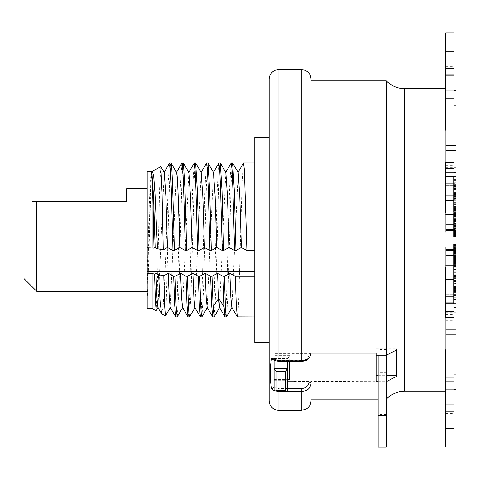 <?xml version="1.0" encoding="UTF-8"?>
<svg xmlns="http://www.w3.org/2000/svg" width="480" height="480" viewBox="0 0 480 480"><rect width="100%" height="100%" fill="white"/><g stroke="black" fill="none" stroke-linecap="round" stroke-linejoin="round"><path stroke-width="0.36" stroke-dasharray="2.4 1.8" d="M456 105.834L445.734 105.834L445.734 130.176L445.734 68.712L445.734 90.276L456 90.276L456 389.658L456 312.24L456 334.416L445.734 334.416L445.734 320.76L445.734 389.658L445.734 312.24L445.734 334.416L445.734 314.706L445.734 334.416L453.99 334.416L453.99 411.222L453.99 348.036M453.99 389.658L445.734 389.658L445.734 390L445.734 389.658L456 389.658L456 334.416L445.734 334.416L453.99 334.416L453.99 314.706L453.99 446.988M456 246.978L456 248.064L456 246.978L445.734 246.978L445.734 307.314L445.734 246.978L445.734 248.064L445.734 246.978L456 246.978M456 265.134L445.734 265.134L445.734 248.064L456 248.064L456 265.134L456 248.064L445.734 248.064L445.734 317.598L445.734 249.444L445.734 287.898L445.734 249.444L445.734 250.41L453.99 250.41L453.99 249.444L453.99 317.598L453.99 265.134M456 275.43L456 298.986L456 275.43L453.534 275.43L453.534 298.986L453.534 275.43M456 285.678L456 265.176L456 290.286L456 285.678L453.534 285.678L453.534 265.176L453.534 285.678M456 277.338L456 304.026L456 277.338L453.534 277.338L453.534 304.026L453.534 277.338L456 277.338M456 266.616L456 294.666L456 266.616L453.534 266.616L453.534 264.318L453.534 294.666L453.534 266.616M456 260.328L456 243.924L456 260.328L453.534 260.328L453.534 267L453.534 247.458L453.534 260.328M456 222.288L456 236.538L456 222.288L453.534 222.288L453.534 214.332L453.534 236.538L453.534 222.288M456 196.494L456 212.148L456 182.256L456 196.494L453.534 196.422L453.534 212.148L453.534 196.494M456 189.54L456 175.908L456 202.602L456 189.54L453.534 189.54L453.534 186.132L453.534 195.216L453.534 189.54M456 184.554L456 212.352L456 184.554L453.534 184.554L453.534 182.256L453.534 212.352L453.534 184.554M456 229.5L456 213.288L456 231.798L456 229.5L453.534 229.5L453.534 235.836L453.534 213.288L453.534 229.5M456 261.906L456 244.806L456 267L456 247.626L456 261.906L453.534 261.912L453.534 244.806L453.534 261.906L456 261.906M456 283.584L456 267.99L456 283.584L453.534 283.584M456 218.034L456 228.978L456 218.052L453.534 218.034L453.534 228.978L453.534 218.052L456 218.04L453.534 218.052M456 191.238L456 199.758L456 188.4L456 191.238L453.534 191.238L453.534 192.942L453.534 190.104L453.534 191.238L456 191.238L453.534 191.238M456 228.6L456 218.91L456 228.6L453.534 228.6L453.534 233.19L453.534 218.91L453.534 228.6M456 250.608L456 264.18L456 250.608L453.534 250.608L453.534 267L453.534 248.502L453.534 264.18L453.534 250.608L456 250.614M445.734 130.176L445.734 75.726L445.734 151.974L453.99 151.974L453.99 183.27L453.99 32.946M456 131.898L445.734 131.898L445.734 185.73L445.734 131.898M456 172.62L445.734 172.62L445.734 231.87L445.734 214.8L445.734 230.49L445.734 229.53L453.99 229.53L453.99 162.342L453.99 230.49L453.99 162.342L445.734 162.342L445.734 200.406L453.99 200.406M456 214.8L445.734 214.8M456 307.314L453.99 307.314M456 348.036L445.734 348.036L445.734 374.106L445.734 294.204L445.734 348.036M456 374.106L453.99 374.106M445.734 446.988L445.734 349.764M453.99 90.276L445.734 90.276L445.734 167.694L445.734 32.946M445.734 52.71L445.734 66.366L445.734 52.71M445.734 427.224L445.734 413.568L445.734 427.224M445.734 391.464L445.734 377.808L445.734 391.464M445.734 68.712L445.734 75.726L445.734 68.712L453.99 68.712L453.99 151.974L453.99 68.712M445.734 88.476L445.734 74.82L445.734 88.476M453.99 172.62L445.734 172.62L445.734 230.49L445.734 200.406M445.734 182.1L445.734 195.756L445.734 182.1M445.734 297.834L445.734 284.178L445.734 297.834M445.734 265.134L445.734 250.41L453.99 250.41L453.99 249.444L445.734 249.444L453.99 249.444L453.99 287.898L445.734 287.898L445.734 305.076L445.734 287.898L453.99 287.898L453.99 317.022L445.734 317.022L453.99 317.022L453.99 317.598L445.734 317.598L445.734 267.582M453.99 427.224L453.99 413.568L453.99 427.224M453.99 316.38L453.99 302.724L453.99 316.38M453.99 391.464L453.99 377.808L453.99 391.464M453.99 210.78L453.99 224.436L453.99 210.78M453.99 182.1L453.99 195.756L453.99 182.1M453.99 269.154L453.99 282.81L453.99 269.154M453.99 297.834L453.99 284.178L453.99 297.834M453.99 145.518L453.99 159.174L453.99 145.518L445.734 145.518L445.734 165.228L445.734 131.868L445.734 159.174L445.734 145.518L453.99 145.518M453.99 52.71L453.99 66.366L453.99 52.71M453.99 163.56L453.99 149.904L453.99 163.56M453.99 88.476L453.99 74.82L453.99 88.476M453.99 131.898L453.99 183.27L453.99 151.974L445.734 151.974L445.734 105.834L453.99 105.834M453.99 214.8L453.99 229.53L445.734 229.53L445.734 212.352M445.734 89.934L445.734 145.518L445.734 89.934M445.734 316.38L445.734 302.724L445.734 316.38M445.734 390L445.734 334.416L445.734 390M445.734 372.936L445.734 327.966L453.99 327.966L445.734 327.966L445.734 372.936M445.734 210.78L445.734 224.436L445.734 210.78M445.734 269.154L445.734 282.81L445.734 269.154M445.734 163.56L445.734 149.904L445.734 163.56M456 189.69L445.734 189.69L445.734 232.956L445.734 189.69L453.99 189.69M378.15 381.63L386.364 381.63L386.364 399.096L378.15 399.096M376.098 353.142L376.098 381.63L311.04 381.33L311.04 399.096L311.04 80.844M378.15 375.24L386.364 375.24M396.63 375.24L396.63 376.32M311.04 381.87L311.04 381.33L311.04 381.87M386.364 80.844L386.364 399.096M396.63 349.908L396.63 348.834L396.63 349.908M376.098 348.834L396.63 348.834M386.364 355.206L386.364 372.39L378.15 372.39L378.15 447.054M386.364 349.602L378.15 349.602L378.15 372.39M376.098 381.87L376.098 381.33M293.97 381.87L293.97 353.958L310.98 353.958M293.97 353.958L293.97 361.41M293.97 381.468L311.04 381.468M311.04 353.142L311.04 353.958M274.086 359.154L278.94 360.558L301.26 360.558C305.934 360.198 308.514 358.086 308.988 354.228A2.052 1.206 0 0 0 311.04 353.022L311.04 352.506A2.052 1.206 0 0 1 308.988 353.712L274.086 353.712L274.086 359.508L271.89 358.848M293.97 381.714L308.988 381.714A2.052 1.206 0 0 1 309.996 381.87M287.634 381.714L274.086 381.714L274.086 379.386L274.086 380.232L287.634 380.232L287.634 361.41M287.634 388.56L278.94 388.56L274.086 387.156L274.086 387.546L274.086 353.712M275.418 391.05L274.14 390.546M274.086 387.156L274.086 381.714M287.634 380.232L287.634 390.204L274.086 390.204L274.086 380.232M274.086 360.306L274.086 359.508M274.086 358.512L287.634 358.512L289.686 355.644L274.086 355.644M269.154 79.332L269.154 400.602M269.154 137.304L269.154 342.63L269.154 137.304M254.784 137.304L254.784 342.63M254.784 276.276L254.784 162.972L254.784 276.276M237.39 316.962L238.152 311.232L238.914 294.762L241.956 187.08L243.462 163.044M232.608 162.972L231.84 168.798L231.084 185.112L228.054 292.476L226.554 316.854M225.072 316.962L225.834 311.214L226.596 294.744L229.632 187.122L231.144 163.05M220.29 162.972L219.534 168.576L218.778 184.638L215.736 292.452L214.212 316.89M212.748 316.962L213.51 311.286L214.266 295.128L217.26 188.7L218.748 163.224M207.966 162.972L207.21 168.66L206.46 184.668L203.448 291.546L201.942 316.794M200.43 316.962L201.186 311.286L201.942 295.146L204.936 188.724L206.43 163.224M195.648 162.972L194.886 168.774L194.13 184.932L191.118 291.912L189.618 316.794M188.112 316.962L188.868 311.28L189.624 295.164L192.618 188.748L194.112 163.224M183.33 162.972L182.58 168.516L181.83 184.362L178.806 291.642L177.3 316.8M175.794 316.962L176.556 311.184L177.312 294.924L180.33 187.872L181.836 163.104M176.52 172.458L171.012 162.972C169.65 160.476 168.294 229.35 166.938 277.26L166.938 224.868L168.222 182.046L169.512 163.122M254.784 245.934L147.192 245.934L147.192 247.812L147.192 245.934M147.192 171.528L147.192 308.412M147.192 188.64L147.192 291.3L147.192 188.64M126.66 188.64L126.66 201.366L36.732 201.366L36.732 291.3M24 278.568L24 201.366M32.124 201.366L36.732 201.366M164.226 172.482L157.926 307.44M161.742 313.962L163.05 307.398L164.358 287.466L166.938 224.868M176.484 172.446L170.232 307.416M147.192 300.036C148.86 271.842 150.486 176.508 152.124 172.092L152.358 171.474M151.908 172.482L150.606 185.4L147.192 288.408M166.938 277.26L166.188 305.028L165.438 316.02M151.314 171.528L150.282 180.726L149.25 205.914L147.192 274.518M160.752 166.542L159.612 188.052L157.338 288.726L156.204 310.686M152.124 308.412L152.124 172.092M238.176 172.53L231.84 307.434M225.84 172.5L219.51 307.416M201.156 172.458L194.862 307.398M188.838 172.458L182.538 307.398M213.48 172.458L207.18 307.398M386.364 372.39L386.364 447.054M386.364 427.338L386.364 414.402L386.364 427.338M378.15 427.338L378.15 414.402L378.15 427.338M378.15 355.206L378.15 349.602M445.734 51.276L453.99 51.276M445.734 75.726L453.99 75.726L445.734 75.726M445.734 428.658L453.99 428.658M445.734 381.036L453.99 381.036M445.734 404.208L453.99 404.208L445.734 404.208M445.734 162.912L453.99 162.912L445.734 162.912M445.734 279.528L453.99 279.528M445.734 98.898L453.99 98.898M456 297.024L453.534 297.024M456 277.392L453.534 277.392M456 295.308L453.534 295.308M456 294.054L453.534 294.054M456 297.732L453.534 297.732M456 298.986L453.534 298.986M453.534 245.694L453.534 243.924L453.534 245.694L456 245.694M453.534 243.924L456 243.93L453.534 243.924M453.534 259.434L453.534 254.316L453.534 259.434L456 259.44L453.534 259.434M453.534 261.018L453.534 263.838L453.534 261.018L456 261.024L453.534 261.018M453.534 198.054L453.534 192.942L453.534 199.194L453.534 198.054L456 198.054L453.534 198.054M453.534 202.032L453.534 200.328L453.534 202.602L453.534 202.032L456 202.032L453.534 202.032M453.534 183.288L453.534 187.266L453.534 180.45L453.534 183.288L456 183.288M453.534 178.176L453.534 180.45L453.534 176.478L453.534 178.176L456 178.176L453.534 178.176M453.534 175.908L453.534 176.478L453.534 175.908L456 175.908L453.534 175.908M453.534 180.45L453.534 182.154L453.534 179.316L453.534 180.45L456 180.45L453.534 180.45M453.534 178.746L453.534 179.316L453.534 178.746L456 178.746L453.534 178.746M453.534 185.562L453.534 186.132L453.534 185.562L456 185.562L453.534 185.562M453.534 188.97L453.534 190.104L453.534 188.4L453.534 188.97L456 188.97L453.534 188.97M453.534 199.758L453.534 199.194L453.534 199.758L456 199.758L453.534 199.758M453.534 247.626L453.534 248.16L453.534 247.626L456 247.626L453.534 247.626M453.534 264.18L456 264.18M456 281.544L453.534 281.544M456 287.652L453.534 287.652M456 288.702L453.534 288.702M456 289.884L453.534 289.884M456 290.286L453.534 290.286M456 290.028L453.534 290.028M456 288.528L453.534 288.528M456 286.104L453.534 286.104M456 283.092L453.534 283.092M456 280.734L453.534 280.734M456 278.244L453.534 278.244M456 276.534L453.534 276.534M456 273.912L453.534 273.912M456 269.778L453.534 269.778M456 267.81L453.534 267.81M456 266.754L453.534 266.754M456 265.572L453.534 265.572M456 265.176L453.534 265.176M456 265.428L453.534 265.428M456 266.934L453.534 266.934M456 269.352L453.534 269.352M456 272.364L453.534 272.364M456 274.722L453.534 274.722M456 277.218L453.534 277.218M456 278.922L453.534 278.922M456 286.014L453.534 286.014M456 280.368L453.534 280.368M456 277.284L453.534 277.284M456 273.222L453.534 273.222M456 271.32L453.534 271.32M456 269.226L453.534 269.226L456 269.226M456 268.056L453.534 268.056M456 267.99L453.534 267.99M456 269.442L453.534 269.442M456 271.872L453.534 271.872M456 275.088L453.534 275.088M456 278.172L453.534 278.172M456 282.234L453.534 282.234M456 284.136L453.534 284.136M456 286.23L453.534 286.23M456 287.406L453.534 287.406M456 287.466L453.534 287.466M456 304.026L453.534 304.026L456 304.026M456 299.484L453.534 299.484M456 295.512L453.534 295.512M456 300.054L453.534 300.054M456 264.318L453.534 264.318M456 287.25L453.534 287.25M456 289.746L453.534 289.746M456 290.664L453.534 290.664M456 291.39L453.534 291.39M456 291.324L453.534 291.324M456 290.148L453.534 290.148M456 288.846L453.534 288.846M456 286.752L453.534 286.752M456 284.85L453.534 284.85M456 282.816L453.534 282.816M456 281.184L453.534 281.184M456 283.35L453.534 283.35M456 286.494L453.534 286.494M456 288.72L453.534 288.72M456 291.468L453.534 291.468M456 292.776L453.534 292.776M456 294.276L453.534 294.276M456 294.666L453.534 294.666M456 294.132L453.534 294.132M456 292.626L453.534 292.626M456 291.702L453.534 291.702M456 289.542L453.534 289.542M456 287.508L453.534 287.508M456 278.382L453.534 278.382M456 276.084L453.534 276.084M456 258.39L453.534 258.39M456 255.924L453.534 255.924M456 253.632L453.534 253.632M456 249.402L453.534 249.402L456 249.396M456 247.458L453.534 247.458L456 247.458M456 244.458L453.534 244.458M456 246.57L453.534 246.57M456 246.75L453.534 246.75M456 248.34L453.534 248.34M456 250.806L453.534 250.806L456 250.806M456 253.98L453.534 253.98L456 253.98M456 256.8L453.534 256.8M456 258.03L453.534 258.03M456 260.322L453.534 260.322M456 260.67L453.534 260.67L456 260.658M456 256.434L453.534 256.434M456 254.316L453.534 254.316M456 255.018L453.534 255.018M456 257.136L453.534 257.136M456 262.068L453.534 262.068L456 262.074M456 263.826L453.534 263.826L456 263.832M456 263.646L453.534 263.646L456 263.646M456 262.416L453.534 262.416L456 262.416M456 259.944L453.534 259.944M456 257.826L453.534 257.826M456 255.006L453.534 255.006M456 253.074L453.534 253.074M456 251.49L453.534 251.49M456 248.844L453.534 248.844M456 250.074L453.534 250.074M456 252.894L453.534 252.894M456 255.36L453.534 255.36M456 259.236L453.534 259.236M456 260.292L453.534 260.292M456 265.584L453.534 265.584M456 267L453.534 267L456 267M456 266.826L453.534 266.826L456 266.82M456 266.472L453.534 266.472M456 265.242L453.534 265.242M456 263.658L453.534 263.658L456 263.67M456 263.31L453.534 263.31M456 263.838L453.534 263.838M456 262.968L453.534 262.968M456 214.332L453.534 214.332M456 225.462L453.534 225.462M456 230.202L453.534 230.202M456 235.488L453.534 235.488M456 236.538L453.534 236.538M456 231.252L453.534 231.252M456 233.712L453.534 233.712M456 230.538L453.534 230.538L456 230.538M456 228.078L453.534 228.078M456 215.388L453.534 215.388M456 223.692L453.534 223.692M456 227.028L453.534 227.028L456 227.04M456 196.422L453.534 196.422M456 194.202L453.534 194.202M456 182.256L453.534 182.256L456 182.256M456 193.374L453.534 193.374M456 195.666L453.534 195.666M456 186.192L453.534 186.192M456 193.542L453.534 193.542M456 193.8L453.534 193.8M456 194.97L453.534 194.97M456 196.932L453.534 196.932M456 199.026L453.534 199.026M456 202.038L453.534 202.038M456 204.858L453.534 204.858M456 207.81L453.534 207.81M456 209.646L453.534 209.646M456 211.29L453.534 211.29M456 212.148L453.534 212.148M456 211.89L453.534 211.89M456 210.714L453.534 210.714M456 208.758L453.534 208.758M456 206.664L453.534 206.664M456 203.652L453.534 203.652M456 200.832L453.534 200.832M456 198.342L453.534 198.342M456 200.298L453.534 200.298M456 202.794L453.534 202.794M456 204.69L453.534 204.69M456 206.46L453.534 206.46M456 208.422L453.534 208.422M456 209.268L453.534 209.268M456 209.328L453.534 209.328M456 208.602L453.534 208.602M456 207.552L453.534 207.552M456 206.634L453.534 206.634M456 204.93L453.534 204.93M456 202.896L453.534 202.896M456 201L453.534 201M456 199.23L453.534 199.23M456 197.268L453.534 197.268M456 187.836L453.534 187.836M456 192.378L453.534 192.378M456 195.216L453.534 195.216L456 195.216M456 200.328L453.534 200.328L456 200.328M456 202.602L453.534 202.602L456 202.602M456 187.266L453.534 187.266L456 187.266M456 176.478L453.534 176.478L456 176.478M456 182.154L453.534 182.154M456 179.316L453.534 179.316L456 179.316M456 183.858L453.534 183.858M456 188.4L453.534 188.4M456 186.132L453.534 186.132L456 186.132M456 192.942L453.534 192.942L456 192.942M456 190.104L453.534 190.104L456 190.104M456 194.646L453.534 194.646L456 194.646M456 196.35L453.534 196.35L456 196.35M456 199.194L453.534 199.194L456 199.194M456 210.39L453.534 210.39M456 212.352L453.534 212.352M456 186.516L453.534 186.516M456 196.32L453.534 196.32M456 194.028L453.534 194.028M456 230.73L453.534 230.73M456 230.382L453.534 230.382L456 230.376M456 231.438L453.534 231.438M456 231.798L453.534 231.798M456 231.27L453.534 231.27M456 229.332L453.534 229.332M456 227.22L453.534 227.22M456 224.052L453.534 224.052M456 221.232L453.534 221.232M456 219.114L453.534 219.114M456 216.648L453.534 216.648M456 214.53L453.534 214.53M456 213.468L453.534 213.468M456 213.288L453.534 213.288M456 213.816L453.534 213.816M456 215.574L453.534 215.574M456 217.686L453.534 217.686M456 218.922L453.534 218.922L456 218.91M456 216.45L453.534 216.45L456 216.462M456 216.27L453.534 216.27L456 216.282M456 216.792L453.534 216.792M456 218.73L453.534 218.73M456 220.842L453.534 220.842M456 224.016L453.534 224.016M456 226.836L453.534 226.836M456 230.01L453.534 230.01M456 232.476L453.534 232.476M456 234.594L453.534 234.594M456 235.656L453.534 235.656M456 235.836L453.534 235.836M456 235.308L453.534 235.308M456 233.37L453.534 233.37M456 226.488L453.534 226.488M456 224.196L453.534 224.196M456 221.73L453.534 221.73M456 219.438L453.534 219.438M456 219.798L453.534 219.798M456 221.562L453.534 221.562M456 223.5L453.534 223.5M456 225.618L453.534 225.618M456 227.91L453.534 227.91M456 232.662L453.534 232.662M456 233.19L453.534 233.19M456 232.308L453.534 232.308M456 219.99L453.534 219.99M456 222.108L453.534 222.108M456 224.4L453.534 224.4M456 228.624L453.534 228.624M456 228.978L453.534 228.978M456 228.444L453.534 228.444M456 226.854L453.534 226.854M456 224.916L453.534 224.916M456 222.798L453.534 222.798M456 220.506L453.534 220.506M456 217.866L453.534 217.866M456 215.934L453.534 215.934M456 260.85L453.534 260.85M456 259.266L453.534 259.266L456 259.254M456 257.682L453.534 257.682M456 255.744L453.534 255.744M456 248.16L453.534 248.16L456 248.148M456 248.502L453.534 248.502L456 248.49M456 250.974L453.534 250.974M456 253.44L453.534 253.44M456 256.086L453.534 256.086M456 258.906L453.534 258.906M456 264.366L453.534 264.366M456 266.298L453.534 266.298M456 265.938L453.534 265.938M456 261.348L453.534 261.348M456 258.708L453.534 258.708M456 255.888L453.534 255.888M456 252.714L453.534 252.714M456 250.428L453.534 250.428M456 246.732L453.534 246.732M456 245.508L453.534 245.508M456 244.806L453.534 244.806M456 244.986L453.534 244.986M456 245.874L453.534 245.874M456 247.992L453.534 247.992M456 250.458L453.534 250.458M456 252.576L453.534 252.576M456 255.396L453.534 255.396M456 258.564L453.534 258.564M456 250.962L453.534 250.962M456 252.018L453.534 252.018M456 253.602L453.534 253.602M456 255.54L453.534 255.54M456 257.298L453.534 257.298M456 261L453.534 261M456 262.776L453.534 262.776M456 261.192L453.534 261.192M456 257.49L453.534 257.49M456 253.788L453.534 253.788M456 252.378L453.534 252.378M456 251.142L453.534 251.142M404.706 88.644L404.706 391.29M456 145.518L445.734 145.518L456 145.518M308.988 354.228L308.988 353.712M274.086 379.782L287.736 379.782M289.686 361.41L289.686 355.644M301.26 69.552L301.26 410.388M301.26 361.41L301.26 360.558M278.94 361.41L278.94 360.558M278.94 69.552L278.94 410.388M278.94 391.05L278.94 388.56M386.364 438.924L378.15 438.924M456 150.522L445.734 150.522L456 150.522M456 176.592L445.734 176.592L456 176.592M456 231.87L445.734 231.87L456 231.87M453.99 290.244L456 290.244M456 303.342L445.734 303.342L456 303.342M456 329.412L445.734 329.412L456 329.412M445.734 175.146L453.99 175.146L445.734 175.146M445.734 304.794L453.99 304.794L445.734 304.794M445.734 192.036L453.99 192.036L445.734 192.036M445.734 413.568L453.99 413.568M445.734 440.88L453.99 440.88M445.734 320.76L453.99 320.76M445.734 167.694L456 167.694M274.086 379.386L288.48 379.386M386.364 414.402L378.15 414.402M386.364 440.274L378.15 440.274M445.734 185.73L456 185.73L445.734 185.73M445.734 232.956L456 232.956L445.734 232.956M445.734 294.204L456 294.204L445.734 294.204M445.734 312.24L456 312.24M445.734 165.228L453.99 165.228M445.734 183.27L453.99 183.27L445.734 183.27M445.734 348.072L453.99 348.072M445.734 302.724L453.99 302.724L445.734 302.724M445.734 330.03L453.99 330.03L445.734 330.03M445.734 314.706L453.99 314.706M445.734 296.67L453.99 296.67L445.734 296.67M445.734 411.222L453.99 411.222M445.734 197.13L453.99 197.13L445.734 197.13M445.734 224.436L453.99 224.436L445.734 224.436M445.734 255.498L453.99 255.498L445.734 255.498M445.734 282.81L453.99 282.81L445.734 282.81M445.734 131.868L453.99 131.868M445.734 159.174L453.99 159.174M445.734 149.904L453.99 149.904L445.734 149.904M445.734 177.21L453.99 177.21L445.734 177.21M445.734 230.49L453.99 230.49L445.734 230.49M445.734 377.808L453.99 377.808L445.734 377.808M445.734 405.114L453.99 405.114L445.734 405.114M445.734 168.45L453.99 168.45L445.734 168.45M445.734 195.756L453.99 195.756L445.734 195.756M445.734 284.178L453.99 284.178L445.734 284.178M445.734 311.49L453.99 311.49L445.734 311.49M445.734 39.06L453.99 39.06M445.734 66.366L453.99 66.366M445.734 74.82L453.99 74.82L445.734 74.82M445.734 102.126L453.99 102.126L445.734 102.126"/><path stroke-width="0.72" d="M453.99 90.276L456 90.276L456 389.658L453.99 389.658M445.734 391.29L404.706 391.29A25.458 25.458 0 0 0 386.364 399.096M445.734 88.644L404.706 88.644A25.458 25.458 0 0 1 386.364 80.844L386.364 355.206L396.63 349.908L396.63 375.24L386.364 375.24M445.734 51.276L453.99 51.276L453.99 32.946L445.734 32.946L445.734 130.176M445.734 349.764L445.734 446.988L453.99 446.988L453.99 348.036M445.734 267.582L445.734 317.598L453.99 317.598L453.99 265.134M445.734 200.406L453.99 200.406L453.99 162.342L445.734 162.342L445.734 212.352M453.99 51.276L453.99 131.898M453.99 200.406L453.99 214.8M456 374.106L453.99 374.106M456 348.036L445.734 348.036M456 307.314L453.99 307.314M456 265.134L445.734 265.134M456 214.8L445.734 214.8M456 172.62L453.99 172.62M456 131.898L445.734 131.898M456 105.834L453.99 105.834M396.63 349.908L396.63 376.32L386.364 381.63M378.15 381.63L376.098 381.63M376.098 375.24L378.15 375.24M293.97 361.41L293.97 381.87L376.098 381.87L376.098 353.142L311.04 353.142L311.04 381.33M311.04 399.096L311.04 381.87L311.04 400.602L311.04 399.096L378.15 399.096M386.364 415.752L378.15 415.752L378.15 447.054L386.364 447.054L386.364 355.206L376.098 355.206M310.98 353.958L311.04 352.506M386.364 80.844L311.04 80.844L311.04 79.332L311.04 353.022C310.44 357.768 307.182 360.36 301.26 360.81L301.26 69.552L303.468 69.804L305.97 70.758C309.222 72.696 310.908 75.552 311.04 79.332M309.996 381.87A2.052 1.206 0 0 1 311.04 382.92M293.97 381.714L287.634 381.714M308.988 381.87L308.988 382.23A2.052 1.206 180 0 1 311.04 383.436C310.44 388.41 307.182 391.128 301.26 391.596L301.26 388.56L287.634 388.56M301.26 69.552L278.94 69.552A9.78 9.78 0 0 0 269.154 79.332L269.154 400.602A9.78 9.78 0 0 0 278.94 410.388L278.94 391.596L275.418 391.05M274.14 390.546L271.626 388.86C269.718 378.618 269.718 368.394 271.626 358.194L278.94 360.81L278.94 361.41L301.26 361.41C304.656 360.864 309.228 361.314 311.04 353.022M278.94 361.41L274.458 360.48L271.89 358.848L271.626 358.194M287.634 361.41L287.634 368.478L274.086 368.478L274.086 360.306M271.626 388.86L274.086 387.546M276.138 371.346L274.086 368.478L274.086 390.204L274.932 391.05L276.138 390.654L285.582 390.654L286.788 391.05L287.634 390.204L287.634 368.478L285.582 371.346L276.138 371.346L276.138 390.654M287.736 379.782L289.686 379.782L288.48 379.386L287.634 380.232M269.154 342.63L254.784 342.63L254.784 137.304L269.154 137.304M254.784 276.276L235.272 276.276L236.286 305.13L237.3 316.89L254.784 316.962M237.984 172.53L243.546 162.972L244.38 169.806L246.9 250.5L241.38 247.518L235.956 250.5L234.33 190.836L232.608 162.972L231.228 162.972L232.062 169.8L232.896 189.192L234.576 250.5L229.056 247.518L223.638 250.5L222.006 190.644L220.29 162.972L218.91 162.972L219.738 169.764L220.578 189.174L222.258 250.5L216.738 247.518L211.32 250.5L209.682 190.614L207.966 162.972L206.592 162.972L207.42 169.764L208.26 189.186L209.94 250.5L204.42 247.518L198.996 250.5L197.376 190.932L195.648 162.972L194.274 162.972L195.102 169.758L195.942 189.198L197.622 250.5L192.102 247.518L186.678 250.5L185.052 190.752L183.42 163.056L181.95 162.972C183.054 161.49 184.176 205.518 185.298 250.5L179.778 247.518L174.36 250.5C173.232 205.584 172.116 161.49 171.012 162.972L169.632 162.972L170.46 169.734L171.3 189.258L172.98 250.5L167.46 247.518L163.26 249.834L157.482 248.784L155.142 247.518L153.996 248.154L147.192 247.812L147.192 308.412L152.124 308.412L156.132 310.728L155.358 300.648L154.572 274.032L155.934 273.294L158.598 274.764L160.11 302.064L161.604 313.8L165.372 316.062L164.586 305.076L163.794 275.706L168.252 273.294L173.676 276.276L174.696 305.202L175.704 316.89L177.168 316.962L176.112 305.994L175.056 276.276L173.676 276.276M254.784 250.5L246.9 250.5M226.554 316.854L225.918 314.172L225.39 306L224.334 276.276L222.954 276.276L224.046 306.648L224.982 316.89L226.446 316.962M225.66 172.53L231.228 162.972M235.956 250.5L234.576 250.5M219.696 307.404L214.128 316.962L213.102 306.648L212.01 276.276L210.636 276.276L211.65 305.124L212.658 316.884L214.128 316.962M223.638 250.5L222.258 250.5M201.942 316.794L201.282 314.214L200.76 306.168L199.692 276.276L198.312 276.276L199.332 305.136L200.34 316.884L201.81 316.962M211.32 250.5L209.94 250.5M189.618 316.794L188.964 314.184L188.43 306.024L187.374 276.276L185.994 276.276L187.008 305.142L188.022 316.884L189.492 316.962M198.996 250.5L197.622 250.5M181.836 163.104L176.496 172.422M186.678 250.5L185.298 250.5M176.52 172.458L171.012 162.972M174.36 250.5L172.98 250.5M254.784 271.71L147.192 271.71M147.192 247.812L147.192 171.528L151.41 171.612L152.124 177.288L152.124 247.812M147.192 188.64L126.66 188.64L126.66 201.366L32.124 201.366M147.192 291.3L36.732 291.3L24 278.568L24 201.366M36.732 201.366L36.732 291.3M167.46 247.518L165.864 196.26L164.226 172.482M157.926 307.44L156.918 297.426L155.934 273.294M175.704 316.89L170.226 307.41L169.242 297.456L168.252 273.294M151.746 172.524L152.502 171.312L153.738 176.64L154.992 193.566L157.482 248.784M155.142 247.518L153.54 196.266L151.908 172.482M170.418 307.41L165.372 316.062M153.996 248.154C153.378 218.7 152.748 188.292 152.124 177.288M163.26 249.834L162.048 192.654L160.824 166.584L152.502 171.306M158.1 307.41L156.132 310.728M158.598 274.764L163.794 275.706M152.124 308.412L152.124 273.588L154.572 274.032M224.334 276.276L229.848 273.294L235.272 276.276M212.01 276.276L217.53 273.294L222.954 276.276M199.692 276.276L205.212 273.294L210.636 276.276M187.374 276.276L192.894 273.294L198.312 276.276M175.056 276.276L180.576 273.294L185.994 276.276M152.124 273.588L147.192 273.588M241.38 247.518L239.778 196.254L238.176 172.53L232.692 163.044M231.84 307.434L230.838 297.444L229.848 273.294M229.056 247.518L227.46 196.248L225.84 172.5M224.982 316.89L219.504 307.404L218.574 298.44L217.53 273.294M204.42 247.518L202.824 196.32L201.156 172.458M194.862 307.398L193.878 297.426L192.894 273.294M192.102 247.518L190.5 196.314L188.838 172.458M188.022 316.884L182.556 307.422L181.554 297.426L180.576 273.294M179.778 247.518C178.68 209.01 177.582 171.276 176.484 172.446M216.738 247.518L215.142 196.32L213.48 172.458M212.664 316.884L207.192 307.422L206.196 297.42L205.212 273.294M378.15 415.752L378.15 355.206M445.734 98.898L453.99 98.898M445.734 428.658L453.99 428.658M445.734 381.036L453.99 381.036M445.734 279.528L453.99 279.528M404.706 88.644L404.706 391.29M289.686 379.782L289.686 361.41M308.988 382.23C308.514 386.088 305.934 388.194 301.26 388.56M311.04 400.602C310.908 404.412 309.192 407.286 305.904 409.212L301.26 410.388L301.26 391.596L278.94 391.596L278.94 391.05M278.94 69.552L278.94 360.81L301.26 360.81L301.26 361.41M285.582 390.654L285.582 371.346M224.046 306.648L218.574 298.44L213.102 306.648M456 189.69L453.99 189.69M456 290.244L453.99 290.244M301.26 410.388L278.94 410.388M274.932 391.05L286.788 391.05M254.784 162.972L243.546 162.972M169.554 163.05L164.064 172.542M157.902 307.398L161.604 313.8M181.866 163.05L176.388 172.536M151.404 171.618L151.938 172.542M160.818 166.584L164.262 172.542M237.306 316.89L231.822 307.404M220.374 163.05L225.858 172.536M226.536 316.89L232.02 307.404M195.726 163.068L201.216 172.566M189.564 316.896L195.036 307.422M183.402 163.068L188.898 172.566M177.246 316.896L182.718 307.422M208.044 163.068L213.54 172.566M201.882 316.896L207.36 307.422M218.85 163.056L213.348 172.566M200.34 316.884L194.874 307.422M206.532 163.056L201.03 172.566M194.208 163.056L188.712 172.566M445.734 68.712L453.99 68.712M445.734 411.222L453.99 411.222"/></g></svg>
